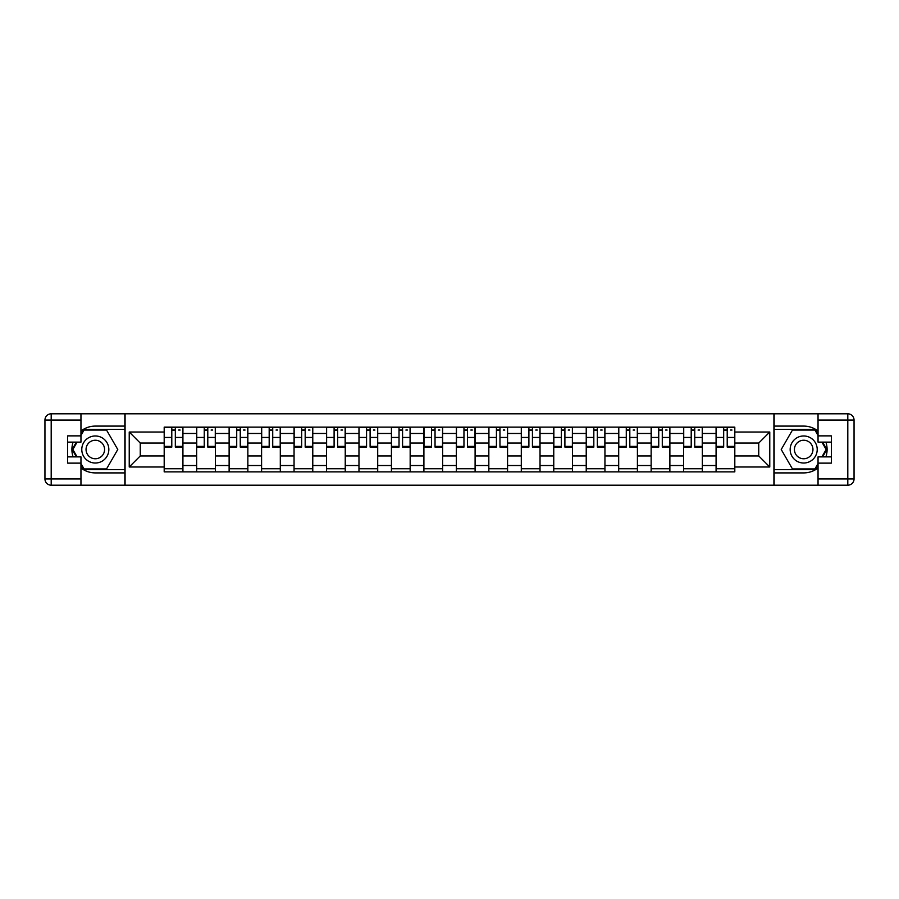 <?xml version="1.0" encoding="UTF-8"?>
<svg xmlns="http://www.w3.org/2000/svg" width="899" height="899" viewBox="0 0 899 899"><rect width="100%" height="100%" fill="white"/><g stroke="black" fill="none" stroke-linecap="round" stroke-linejoin="round"><path stroke-width="1.35" d="M80.955 467.986A23.408 23.408 0 0 0 95.305 472.908L124.86 472.908L124.86 485.19L774.14 485.19L774.14 472.908L803.695 472.908A23.408 23.408 0 0 0 818.045 467.986M818.045 431.014A23.408 23.408 0 0 0 803.695 426.092L774.14 426.092L774.14 413.81L124.86 413.81L124.86 426.092L95.305 426.092A23.408 23.408 0 0 0 80.955 431.014M196.656 471.874L196.656 433.475L182.924 433.475L182.924 471.874M182.924 433.475L182.924 427.126M196.656 433.475L196.656 427.126M215.389 427.126L215.389 471.874M229.121 471.874L229.121 427.126M247.854 427.126L247.854 471.874M261.587 471.874L261.587 427.126M280.308 427.126L280.308 471.874M294.052 471.874L294.052 427.126M312.773 427.126L312.773 471.874M326.517 471.874L326.517 427.126M345.238 427.126L345.238 471.874M358.971 471.874L358.971 427.126M377.704 427.126L377.704 471.874M391.436 471.874L391.436 427.126M410.169 427.126L410.169 471.874M423.901 471.874L423.901 427.126M442.634 427.126L442.634 471.874M456.366 471.874L456.366 427.126M475.099 427.126L475.099 471.874M488.831 471.874L488.831 427.126M507.564 427.126L507.564 471.874M521.296 471.874L521.296 427.126M540.029 427.126L540.029 471.874M553.762 471.874L553.762 427.126M572.483 427.126L572.483 471.874M586.227 471.874L586.227 427.126M604.948 427.126L604.948 471.874M618.692 471.874L618.692 427.126M637.413 427.126L637.413 471.874M651.146 471.874L651.146 427.126M669.879 427.126L669.879 471.874M683.611 471.874L683.611 427.126M702.344 427.126L702.344 471.874M716.076 471.874L716.076 427.126M716.076 455.95L702.344 455.95M683.611 455.95L669.879 455.95M651.146 455.95L637.413 455.95M618.692 455.95L604.948 455.95M586.227 455.95L572.483 455.95M553.762 455.95L540.029 455.95M521.296 455.95L507.564 455.95M488.831 455.95L475.099 455.95M456.366 455.95L442.634 455.95M423.901 455.95L410.169 455.95M391.436 455.95L377.704 455.95M358.971 455.95L345.238 455.95M326.517 455.95L312.773 455.95M294.052 455.95L280.308 455.95M261.587 455.95L247.854 455.95M229.121 455.95L215.389 455.95M196.656 455.95L182.924 455.95M716.076 443.05L702.344 443.05M683.611 443.05L669.879 443.05M651.146 443.05L637.413 443.05M618.692 443.05L604.948 443.05M586.227 443.05L572.483 443.05M553.762 443.05L540.029 443.05M521.296 443.05L507.564 443.05M488.831 443.05L475.099 443.05M456.366 443.05L442.634 443.05M423.901 443.05L410.169 443.05M391.436 443.05L377.704 443.05M358.971 443.05L345.238 443.05M326.517 443.05L312.773 443.05M294.052 443.05L280.308 443.05M261.587 443.05L247.854 443.05M229.121 443.05L215.389 443.05M196.656 443.05L182.924 443.05M140.255 455.95L164.191 455.95L164.191 443.05L140.255 443.05L140.255 455.95L129.231 466.986L129.231 432.014L164.191 432.014L164.191 443.05M734.809 443.05L734.809 455.95L758.745 455.95L758.745 443.05L734.809 443.05L734.809 427.126L164.191 427.126L164.191 432.014M734.809 432.014L769.769 432.014L769.769 466.986L734.809 466.986L734.809 455.95M164.191 455.95L164.191 471.874L734.809 471.874L734.809 466.986M164.191 466.986L129.231 466.986M773.927 485.19L773.927 413.81M125.073 485.19L125.073 413.81M182.924 468.75L164.191 468.75M171.788 430.25L175.327 430.25M215.389 468.75L196.656 468.75M204.253 430.25L207.793 430.25M247.854 468.75L229.121 468.75M236.718 430.25L240.258 430.25M280.308 468.75L261.587 468.75M269.183 430.25L272.723 430.25M312.773 468.75L294.052 468.75M301.648 430.25L305.177 430.25M345.238 468.75L326.517 468.75M334.102 430.25L337.642 430.25M377.704 468.75L358.971 468.75M366.567 430.25L370.107 430.25M410.169 468.75L391.436 468.75M399.032 430.25L402.572 430.25M442.634 468.75L423.901 468.75M431.498 430.25L435.037 430.25M475.099 468.75L456.366 468.75M463.963 430.25L467.502 430.25M507.564 468.75L488.831 468.75M496.428 430.25L499.968 430.25M540.029 468.75L521.296 468.75M528.893 430.25L532.433 430.25M572.483 468.75L553.762 468.75M561.358 430.25L564.898 430.25M604.948 468.75L586.227 468.75M593.823 430.25L597.352 430.25M637.413 468.75L618.692 468.75M626.277 430.25L629.817 430.25M669.879 468.75L651.146 468.75M658.742 430.25L662.282 430.25M702.344 468.75L683.611 468.75M691.207 430.25L694.747 430.25M734.809 468.75L716.076 468.75M723.673 430.25L727.212 430.25M129.231 432.014L140.255 443.05M758.745 455.95L769.769 466.986M758.745 443.05L769.769 432.014M175.327 446.387L182.823 446.387L182.823 447.106L175.327 447.106L175.327 427.34L182.823 427.34L178.654 427.34M182.823 446.387L182.823 427.34M171.788 430.048L175.327 430.048M178.654 430.048L180.115 430.048M178.339 427.34L164.292 427.34L164.292 447.106L171.788 447.106L171.788 427.34L168.776 427.34M207.793 446.387L215.277 446.387L215.277 447.106L207.793 447.106L207.793 427.34L215.277 427.34L211.119 427.34M215.277 446.387L215.277 427.34M204.253 430.048L207.793 430.048M211.119 430.048L212.58 430.048M210.804 427.34L196.757 427.34L196.757 447.106L204.253 447.106L204.253 427.34L201.23 427.34M240.258 446.387L247.742 446.387L247.742 447.106L240.258 447.106L240.258 427.34L247.742 427.34L243.584 427.34M247.742 446.387L247.742 427.34M236.718 430.048L240.258 430.048M243.584 430.048L245.045 430.048M243.269 427.34L229.223 427.34L229.223 447.106L236.718 447.106L236.718 427.34L233.695 427.34M73.1 442.117A23.408 23.408 0 0 0 73.1 456.883M124.86 413.81L80.955 413.81L80.955 442.117L67.639 442.117M124.86 485.19L51.198 485.19A6.248 6.248 0 0 1 44.95 478.942L44.95 420.058A6.248 6.248 0 0 1 51.198 413.81L80.955 413.81M124.86 472.908L124.86 426.092M67.639 456.883L80.955 456.883L80.955 485.19M80.955 435.869L67.639 435.869L67.639 463.131L80.955 463.131M124.86 429.419L83.719 429.419L80.955 434.206M80.955 464.794L83.719 469.581L124.86 469.581M76.393 442.117L72.122 449.5L76.393 456.883M825.9 456.883A23.408 23.408 0 0 0 825.9 442.117M774.14 485.19L818.045 485.19L818.045 456.883L831.361 456.883M774.14 413.81L847.802 413.81A6.248 6.248 0 0 1 854.05 420.058L854.05 478.942A6.248 6.248 0 0 1 847.802 485.19L818.045 485.19M774.14 426.092L774.14 472.908M831.361 442.117L818.045 442.117L818.045 413.81M818.045 463.131L831.361 463.131L831.361 435.869L818.045 435.869M774.14 469.581L815.281 469.581L818.045 464.794M818.045 434.206L815.281 429.419L774.14 429.419M822.607 456.883L826.878 449.5L822.607 442.117M81.787 449.5A13.53 13.53 0 0 0 95.305 463.03A13.53 13.53 0 0 0 108.835 449.5A13.53 13.53 0 0 0 95.305 435.97A13.53 13.53 0 0 0 81.787 449.5M86.046 449.5A9.26 9.26 0 0 0 95.305 458.76A9.26 9.26 0 0 0 104.576 449.5A9.26 9.26 0 0 0 95.305 440.24A9.26 9.26 0 0 0 86.046 449.5M80.955 435.453L84.079 430.048L106.543 430.048L117.78 449.5L106.543 468.952L84.079 468.952L80.955 463.547M77.112 456.883L72.841 449.5L77.112 442.117M790.165 449.5A13.53 13.53 0 0 0 803.695 463.03A13.53 13.53 0 0 0 817.213 449.5A13.53 13.53 0 0 0 803.695 435.97A13.53 13.53 0 0 0 790.165 449.5M794.424 449.5A9.26 9.26 0 0 0 803.695 458.76A9.26 9.26 0 0 0 812.954 449.5A9.26 9.26 0 0 0 803.695 440.24A9.26 9.26 0 0 0 794.424 449.5M818.045 463.547L814.921 468.952L792.457 468.952L781.22 449.5L792.457 430.048L814.921 430.048L818.045 435.453M821.888 442.117L826.159 449.5L821.888 456.883M272.723 446.387L280.207 446.387L280.207 447.106L272.723 447.106L272.723 427.34L280.207 427.34L276.049 427.34M280.207 446.387L280.207 427.34M269.183 430.048L272.723 430.048M276.049 430.048L277.499 430.048M275.735 427.34L261.688 427.34L261.688 447.106L269.183 447.106L269.183 427.34L266.16 427.34M305.177 446.387L312.672 446.387L312.672 447.106L305.177 447.106L305.177 427.34L312.672 427.34L308.514 427.34M312.672 446.387L312.672 427.34M301.648 430.048L305.177 430.048M308.514 430.048L309.964 430.048M308.2 427.34L294.153 427.34L294.153 447.106L301.648 447.106L301.648 427.34L298.625 427.34M337.642 446.387L345.137 446.387L345.137 447.106L337.642 447.106L337.642 427.34L345.137 427.34L340.979 427.34M345.137 446.387L345.137 427.34M334.102 430.048L337.642 430.048M340.979 430.048L342.429 430.048M340.665 427.34L326.618 427.34L326.618 447.106L334.102 447.106L334.102 427.34L331.09 427.34M370.107 446.387L377.602 446.387L377.602 447.106L370.107 447.106L370.107 427.34L377.602 427.34L373.433 427.34M377.602 446.387L377.602 427.34M366.567 430.048L370.107 430.048M373.433 430.048L374.894 430.048M373.13 427.34L359.083 427.34L359.083 447.106L366.567 447.106L366.567 427.34L363.556 427.34M402.572 446.387L410.068 446.387L410.068 447.106L402.572 447.106L402.572 427.34L410.068 427.34L405.899 427.34M410.068 446.387L410.068 427.34M399.032 430.048L402.572 430.048M405.899 430.048L407.359 430.048M405.595 427.34L391.548 427.34L391.548 447.106L399.032 447.106L399.032 427.34L396.021 427.34M435.037 446.387L442.533 446.387L442.533 447.106L435.037 447.106L435.037 427.34L442.533 427.34L438.364 427.34M442.533 446.387L442.533 427.34M431.498 430.048L435.037 430.048M438.364 430.048L439.825 430.048M438.049 427.34L424.002 427.34L424.002 447.106L431.498 447.106L431.498 427.34L428.486 427.34M467.502 446.387L474.998 446.387L474.998 447.106L467.502 447.106L467.502 427.34L474.998 427.34L470.829 427.34M474.998 446.387L474.998 427.34M463.963 430.048L467.502 430.048M470.829 430.048L472.29 430.048M470.514 427.34L456.467 427.34L456.467 447.106L463.963 447.106L463.963 427.34L460.951 427.34M499.968 446.387L507.452 446.387L507.452 447.106L499.968 447.106L499.968 427.34L507.452 427.34L503.294 427.34M507.452 446.387L507.452 427.34M496.428 430.048L499.968 430.048M503.294 430.048L504.755 430.048M502.979 427.34L488.932 427.34L488.932 447.106L496.428 447.106L496.428 427.34L493.405 427.34M532.433 446.387L539.917 446.387L539.917 447.106L532.433 447.106L532.433 427.34L539.917 427.34L535.759 427.34M539.917 446.387L539.917 427.34M528.893 430.048L532.433 430.048M535.759 430.048L537.22 430.048M535.444 427.34L521.398 427.34L521.398 447.106L528.893 447.106L528.893 427.34L525.87 427.34M564.898 446.387L572.382 446.387L572.382 447.106L564.898 447.106L564.898 427.34L572.382 427.34L568.224 427.34M572.382 446.387L572.382 427.34M561.358 430.048L564.898 430.048M568.224 430.048L569.674 430.048M567.91 427.34L553.863 427.34L553.863 447.106L561.358 447.106L561.358 427.34L558.335 427.34M597.352 446.387L604.847 446.387L604.847 447.106L597.352 447.106L597.352 427.34L604.847 427.34L600.689 427.34M604.847 446.387L604.847 427.34M593.823 430.048L597.352 430.048M600.689 430.048L602.139 430.048M600.375 427.34L586.328 427.34L586.328 447.106L593.823 447.106L593.823 427.34L590.8 427.34M629.817 446.387L637.312 446.387L637.312 447.106L629.817 447.106L629.817 427.34L637.312 427.34L633.154 427.34M637.312 446.387L637.312 427.34M626.277 430.048L629.817 430.048M633.154 430.048L634.604 430.048M632.84 427.34L618.793 427.34L618.793 447.106L626.277 447.106L626.277 427.34L623.265 427.34M662.282 446.387L669.777 446.387L669.777 447.106L662.282 447.106L662.282 427.34L669.777 427.34L665.608 427.34M669.777 446.387L669.777 427.34M658.742 430.048L662.282 430.048M665.608 430.048L667.069 430.048M665.305 427.34L651.258 427.34L651.258 447.106L658.742 447.106L658.742 427.34L655.731 427.34M694.747 446.387L702.243 446.387L702.243 447.106L694.747 447.106L694.747 427.34L702.243 427.34L698.074 427.34M702.243 446.387L702.243 427.34M691.207 430.048L694.747 430.048M698.074 430.048L699.534 430.048M697.77 427.34L683.723 427.34L683.723 447.106L691.207 447.106L691.207 427.34L688.196 427.34M727.212 446.387L734.708 446.387L734.708 447.106L727.212 447.106L727.212 427.34L734.708 427.34L730.539 427.34M734.708 446.387L734.708 427.34M723.673 430.048L727.212 430.048M730.539 430.048L732 430.048M730.224 427.34L716.177 427.34L716.177 447.106L723.673 447.106L723.673 427.34L720.661 427.34M683.611 433.475L669.879 433.475M651.146 433.475L637.413 433.475M618.692 433.475L604.948 433.475M586.227 433.475L572.483 433.475M553.762 433.475L540.029 433.475M521.296 433.475L507.564 433.475M488.831 433.475L475.099 433.475M456.366 433.475L442.634 433.475M423.901 433.475L410.169 433.475M391.436 433.475L377.704 433.475M358.971 433.475L345.238 433.475M326.517 433.475L312.773 433.475M294.052 433.475L280.308 433.475M261.587 433.475L247.854 433.475M229.121 433.475L215.389 433.475M716.076 433.475L702.344 433.475M683.611 465.525L669.879 465.525M651.146 465.525L637.413 465.525M618.692 465.525L604.948 465.525M586.227 465.525L572.483 465.525M553.762 465.525L540.029 465.525M521.296 465.525L507.564 465.525M488.831 465.525L475.099 465.525M456.366 465.525L442.634 465.525M423.901 465.525L410.169 465.525M391.436 465.525L377.704 465.525M358.971 465.525L345.238 465.525M326.517 465.525L312.773 465.525M294.052 465.525L280.308 465.525M261.587 465.525L247.854 465.525M229.121 465.525L215.389 465.525M196.656 465.525L182.924 465.525M716.076 465.525L702.344 465.525M175.327 437.442L182.823 437.442M164.292 446.387L171.788 446.387M164.292 437.442L171.788 437.442M207.793 437.442L215.277 437.442M196.757 446.387L204.253 446.387M196.757 437.442L204.253 437.442M240.258 437.442L247.742 437.442M229.223 446.387L236.718 446.387M229.223 437.442L236.718 437.442M80.955 420.058L51.198 420.058L51.198 478.942L80.955 478.942M44.95 420.058L51.198 420.058L51.198 413.81M51.198 485.19L51.198 478.942L44.95 478.942M818.045 478.942L847.802 478.942L847.802 420.058L818.045 420.058M854.05 478.942L847.802 478.942L847.802 485.19M847.802 413.81L847.802 420.058L854.05 420.058M272.723 437.442L280.207 437.442M261.688 446.387L269.183 446.387M261.688 437.442L269.183 437.442M305.177 437.442L312.672 437.442M294.153 446.387L301.648 446.387M294.153 437.442L301.648 437.442M337.642 437.442L345.137 437.442M326.618 446.387L334.102 446.387M326.618 437.442L334.102 437.442M370.107 437.442L377.602 437.442M359.083 446.387L366.567 446.387M359.083 437.442L366.567 437.442M402.572 437.442L410.068 437.442M391.548 446.387L399.032 446.387M391.548 437.442L399.032 437.442M435.037 437.442L442.533 437.442M424.002 446.387L431.498 446.387M424.002 437.442L431.498 437.442M467.502 437.442L474.998 437.442M456.467 446.387L463.963 446.387M456.467 437.442L463.963 437.442M499.968 437.442L507.452 437.442M488.932 446.387L496.428 446.387M488.932 437.442L496.428 437.442M532.433 437.442L539.917 437.442M521.398 446.387L528.893 446.387M521.398 437.442L528.893 437.442M564.898 437.442L572.382 437.442M553.863 446.387L561.358 446.387M553.863 437.442L561.358 437.442M597.352 437.442L604.847 437.442M586.328 446.387L593.823 446.387M586.328 437.442L593.823 437.442M629.817 437.442L637.312 437.442M618.793 446.387L626.277 446.387M618.793 437.442L626.277 437.442M662.282 437.442L669.777 437.442M651.258 446.387L658.742 446.387M651.258 437.442L658.742 437.442M694.747 437.442L702.243 437.442M683.723 446.387L691.207 446.387M683.723 437.442L691.207 437.442M727.212 437.442L734.708 437.442M716.177 446.387L723.673 446.387M716.177 437.442L723.673 437.442"/></g></svg>
